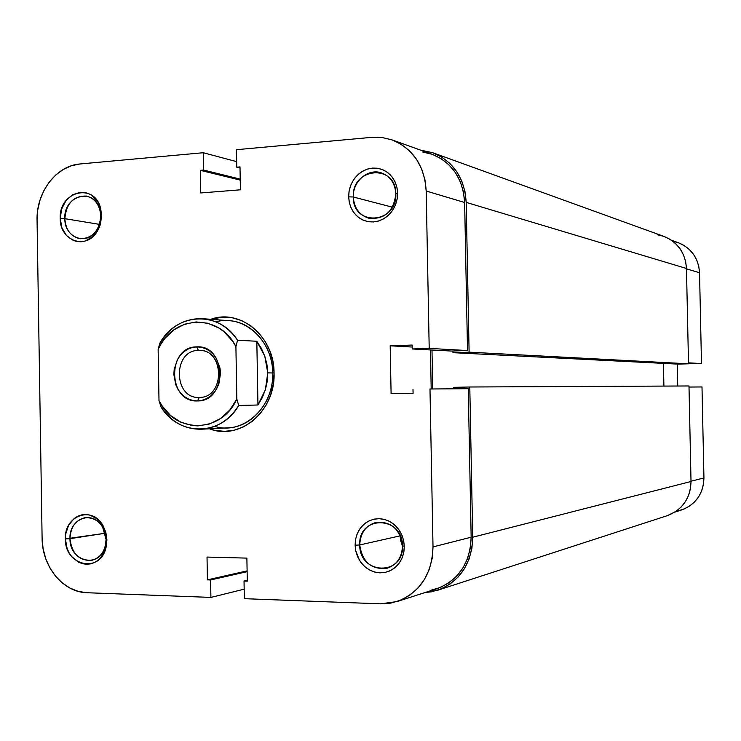 <?xml version="1.0" encoding="UTF-8"?>
<svg xmlns="http://www.w3.org/2000/svg" width="741" height="741" viewBox="0 0 741 741"><rect width="100%" height="100%" fill="white"/><g stroke="black" fill="none" stroke-linecap="round" stroke-linejoin="round"><path stroke-width="1.11" d="M671.402 240.214L678.302 242.696C691.436 248.152 698.513 258.164 699.541 272.744L701.486 363.562L688.509 363.711L701.486 363.562L688.491 362.84L701.486 363.562L699.541 272.744L686.481 268.844L699.541 272.744L698.754 266.186L696.716 259.943L693.502 254.274L689.25 249.393L684.119 245.484L678.321 242.705L672.865 241.27M677.802 510.92L683.989 509.067L689.676 506.001L694.641 501.842L698.698 496.748L701.662 490.913L703.441 484.558L703.941 477.945L701.996 386.95L689 387.052L701.996 386.95L703.941 477.945L691.01 481.233L703.941 477.945C703.376 493.738 695.919 504.408 681.572 509.956L674.894 512.105M677.728 386.024L677.255 364.081L677.728 386.024M686.472 268.474C685.388 252.913 677.867 242.224 663.927 236.398L670.04 239.343L675.505 243.511L680.043 248.726L683.461 254.784L685.638 261.453L686.472 268.474L466.191 202.386L686.472 268.474L688.509 363.812L686.472 268.474M420.601 150.136L432.901 152.776C453.464 161.436 464.561 177.97 466.191 202.386L469.109 352.17L688.509 363.812L677.607 364.1L452.955 352.67L469.109 352.17L688.509 363.812L677.607 364.1L452.955 352.67L452.927 351.002L452.955 352.67L469.109 352.17L466.191 202.386L464.959 191.391L461.745 180.98L456.678 171.569L449.982 163.529L441.914 157.175L432.8 152.739L420.601 150.127M431.984 350.011L432.725 388.969L431.984 350.011M663.899 386.089L663.417 363.377L663.899 386.089M453.659 388.812L453.631 387.339L469.785 386.997L688.982 385.968L469.785 386.997L472.712 537.234L691.02 481.502L688.982 385.968L691.02 481.502L472.712 537.234C471.776 563.753 460.041 581.435 437.523 590.281L425.056 592.531L431.466 591.818L441.182 588.919L450.148 583.973L457.984 577.156L464.394 568.717L469.099 558.992L471.915 548.359L472.712 537.234L469.785 386.997L453.631 387.339L453.659 388.812M437.736 590.216L667.27 515.68C682.498 509.752 690.417 498.36 691.02 481.502L690.482 488.578L688.593 495.377L685.425 501.611L681.109 507.057L675.811 511.503L667.113 515.736M657.211 234.721L663.862 236.37M214.686 426.353C242.863 435.486 274.189 407.291 272.697 372.964L274.059 372.862C275.763 410.783 239.945 441.052 209.508 428.798L214.946 430.354L224.634 431.355L234.351 430.15L243.696 426.779L252.32 421.351L259.869 414.071L266.028 405.216L270.567 395.12L273.281 384.19L274.059 372.862L272.873 361.589L269.78 350.817L264.889 340.99L258.424 332.477L250.625 325.614L241.835 320.668L232.378 317.806L222.652 317.129L210.796 319.306C240.297 308.33 274.318 336.423 274.059 372.862L272.697 372.964C273.707 401.39 252.329 427.214 227.941 427.844L201.487 429.215C184.694 429.474 171.199 422.018 160.992 406.855C178.479 436.505 221.151 436.486 238.704 405.484C229.386 420.101 216.983 428.011 201.487 429.215M64.838 218.669C64.347 238.037 87.447 246.308 96.96 229.858L99.553 224.264L100.776 215.974L101.591 215.436L100.526 223.838L97.191 231.442C86.225 250.384 59.66 240.825 60.234 218.549L64.838 218.669L99.516 224.375L64.838 218.669C66.319 203.321 73.498 195.772 86.373 196.05C95.163 198.468 99.961 205.109 100.776 215.974C99.359 231.007 92.384 238.593 79.871 238.713C70.701 236.518 65.69 229.84 64.838 218.669L60.234 218.549L61.938 227.858L66.505 235.536L73.257 240.417L77.147 241.566L81.186 241.77L85.224 241.02L92.653 236.796L98.294 229.534L100.155 225.088L101.591 215.436L99.84 206.035L97.84 201.885L91.977 195.485L88.346 193.484L84.428 192.401L80.38 192.252L72.525 194.79L65.949 200.681L61.642 209.018L60.234 218.549C58.622 191.234 94.765 181.999 100.683 208.684L101.591 215.436L100.776 215.974L99.979 210.111C94.867 186.945 63.448 194.92 64.838 218.669M353.3 196.995C352.697 226.894 397.296 224.004 395.833 193.799L397.611 193.16L397.102 199.236L395.379 205.1L392.526 210.444L388.692 215.001L384.079 218.549L378.92 220.901L373.473 221.948L368.018 221.642L362.831 220.003L358.162 217.122L354.244 213.149L351.262 208.277L349.372 202.747L348.659 196.837L353.3 196.995L392.424 207.184L353.3 196.995C352.549 181.619 367.823 168.216 381.152 172.801C390.201 176.163 395.092 183.166 395.833 193.799C393.777 211.25 384.894 219.419 369.175 218.336C359.413 215.307 354.124 208.193 353.3 196.995L348.659 196.837L349.215 202.024L350.688 206.943L353.003 211.417L356.097 215.261L359.83 218.345L364.09 220.531L368.694 221.754L373.473 221.948L378.243 221.105L382.828 219.253L387.043 216.465L390.72 212.834L393.721 208.517L395.916 203.673L397.232 198.477L397.611 193.16L397.037 187.908L395.527 182.934L393.147 178.424L389.998 174.57L386.191 171.514L381.893 169.365L377.252 168.216L372.464 168.087L367.703 169.004L363.164 170.902L359.005 173.727L355.393 177.358L352.457 181.656L350.308 186.463L349.02 191.586L348.659 196.837L349.15 190.845L350.836 185.046L353.624 179.748L357.384 175.191L361.932 171.625L367.036 169.217L372.464 168.087L377.929 168.318L383.162 169.884L387.895 172.718L391.887 176.691L394.934 181.591L396.88 187.167L397.611 193.16L395.833 193.799C396.148 163.483 351.595 167.29 353.3 196.995M69.987 538.679C69.367 562.197 100.35 569.032 105.305 546.117L106.083 539.457L106.917 539.818L106.028 547.488C100.304 573.895 64.652 565.967 65.384 538.92L105.222 533.242L69.987 538.679C70.58 526.897 75.693 519.867 85.345 517.588C97.442 517.7 104.361 524.989 106.083 539.457C105.537 550.924 100.637 557.927 91.365 560.455C78.907 560.733 71.784 553.471 69.987 538.679L65.384 538.92L67.098 548.423L69.061 552.749L71.682 556.574L78.463 562.141L82.371 563.669L86.428 564.262L90.476 563.901L94.366 562.595L97.942 560.391L101.063 557.371L105.472 549.368L106.593 544.7L106.435 534.928L103.147 525.851L100.48 522.016L97.256 518.857L89.68 515.023L85.613 514.486L81.575 514.902L77.722 516.264L74.193 518.496L68.617 525.239L65.699 534.104L65.384 538.92C64.022 515.699 92.023 505.343 102.916 525.452L105.833 532.307L106.917 539.818L106.083 539.457L102.61 526.99C93.162 509.53 68.811 518.487 69.987 538.679M359.755 544.95C359.144 574.914 403.956 576.35 402.483 545.876L404.29 546.293L403.78 552.351L402.048 558.066L399.177 563.16L395.333 567.365L390.692 570.468L385.505 572.33L380.04 572.849L374.557 572.015L369.342 569.866L364.655 566.513L360.71 562.141L357.718 556.954L355.819 551.23L355.096 545.228L359.755 544.95L400.038 535.863L402.483 546.052L400.51 540.17L400.038 535.326L400.038 535.863L359.755 544.95C360.302 532.835 365.887 525.267 376.511 522.266C391.489 521.507 400.14 529.38 402.483 545.876C402.03 557.417 396.852 564.883 386.969 568.291C371.361 569.857 362.293 562.076 359.755 544.95L355.096 545.228L355.661 550.48L359.468 560.279L362.571 564.447L366.332 567.902L370.602 570.514L375.233 572.191L380.04 572.849L384.829 572.469L389.433 571.061L393.675 568.662L397.371 565.383L400.381 561.335L402.595 556.686L403.91 551.6L404.29 546.293L403.715 540.967L402.196 535.826L399.807 531.075L396.639 526.897L392.823 523.452L388.497 520.877L383.838 519.265L379.022 518.672L374.242 519.126L369.676 520.599L365.498 523.026L361.867 526.323L358.913 530.352L356.754 534.965L355.467 539.985L355.096 545.228L355.597 539.253L357.292 533.594L360.089 528.546L363.868 524.341L368.434 521.192L373.575 519.274L379.022 518.672L384.514 519.432L389.775 521.516L394.527 524.823L398.538 529.204L401.603 534.418L403.549 540.217L404.29 546.293L402.483 545.876C402.808 515.458 358.033 514.949 359.755 544.95M210.907 597.413L86.882 592.726L78.203 591.374L69.867 588.039L62.188 582.871L55.445 576.063L49.888 567.884L45.729 558.649L43.098 548.701L42.107 538.411L37.059 220.299L37.726 210.018L40.023 200.005L43.886 190.613L49.156 182.193L55.649 175.08L63.133 169.541L71.321 165.789L79.926 163.983L203.229 152.729L203.525 170.05L200.348 170.328L200.737 192.966L240.399 189.807L240.001 166.91L236.759 167.188L236.453 149.701L371.889 137.335L236.453 149.701L236.759 167.188L240.001 166.91L240.399 189.807L200.737 192.966L200.348 170.328L240.232 180.109L200.348 170.328L203.525 170.05L240.214 179.1L203.525 170.05L203.229 152.729L79.926 163.983C56.233 165.623 36.133 192.428 37.059 220.299L42.107 538.411C42.061 566.457 63.078 592.346 86.882 592.726L210.907 597.413L210.611 579.962L210.907 597.413L244.169 589.178L210.907 597.413M429.984 388.988L433.013 546.923L471.156 537.206L468.256 388.701L429.984 388.988L433.013 546.923L432.188 558.39L429.317 569.347L424.51 579.369L417.97 588.058L409.968 595.069L400.825 600.145L390.915 603.1L380.615 603.832L244.335 598.682L244.03 581.055L247.281 581.166L246.883 558.112L207.026 557.075L207.415 579.86L210.611 579.962L207.415 579.86L247.105 570.885L207.415 579.86L207.026 557.075L246.883 558.112L247.281 581.166L244.03 581.055L247.272 580.286L244.03 581.055L244.335 598.682L380.615 603.832L396.954 601.581C420.008 592.559 432.031 574.34 433.013 546.923L471.156 537.206L468.256 388.701L429.984 388.988M202.784 318.704C217.002 320.075 228.589 327.253 237.555 340.249C218.947 310.266 176.377 312.563 159.917 343.074C170.421 326.244 184.704 318.121 202.784 318.704L229.201 320.696C252.431 321.909 272.632 345.843 272.697 372.964C272.883 340.017 243.15 313.841 215.918 321.872M431.132 590.179L440.571 587.363L449.259 582.565L456.864 575.942L463.079 567.754L467.645 558.306L470.368 547.997L471.156 537.206C470.229 562.993 458.809 580.166 436.884 588.734L397.185 601.507M431.197 388.979L430.447 349.937L431.197 388.979M392.109 139.901L432.216 154.304C452.242 162.687 463.051 178.748 464.635 202.497L426.195 191.002L429.206 348.409L467.515 350.539L464.635 202.497L426.195 191.002C424.528 165.752 413.163 148.719 392.109 139.901L382.152 137.511L371.889 137.335L382.161 137.511L392.137 139.91L401.427 144.449L409.653 150.979L416.498 159.25L421.657 168.939L424.936 179.665L426.195 191.002L429.206 348.409L412.228 348.965L451.38 351.049L467.515 350.539L464.635 202.497L463.44 191.826L460.318 181.73L455.409 172.597L448.907 164.798L441.08 158.63L432.244 154.313L422.75 152.025M394.082 203.701L395.546 198.143L394.082 203.701M412.228 348.965L412.153 345.065L390.192 345.797L391.091 393.693L413.07 393.249L412.996 389.349L413.07 393.249L391.091 393.693L390.192 345.797L412.191 347.038L390.192 345.797L412.153 345.065L412.228 348.965L429.206 348.409L467.515 350.539L451.38 351.049L412.228 348.965M236.657 161.64L203.229 152.729L236.657 161.64M240.019 168.04L236.759 167.188L240.019 168.04M247.114 571.672L210.611 579.962L247.114 571.672M198.449 350.41C172.477 350.206 173.301 399.038 199.255 397.435L197.495 400.927C167.698 402.733 166.753 346.677 196.56 346.881L198.449 350.41L199.727 350.419C225.171 350.169 224.699 398.158 199.255 397.435L199.172 397.435C173.264 398.917 172.533 350.197 198.449 350.41L196.56 346.881L192.03 347.557L187.695 349.243L183.731 351.864L180.285 355.328L177.479 359.496L174.2 369.277L173.848 374.529L175.774 384.755L177.988 389.358L180.934 393.369L184.49 396.639L188.547 399.047L192.938 400.501L197.495 400.927L202.043 400.325L206.415 398.695L210.435 396.111L213.945 392.656L216.807 388.469L218.901 383.718L220.522 373.26L219.975 367.971L216.279 358.274L213.278 354.254L209.647 350.993L205.553 348.631L201.126 347.242L196.56 346.881C226.672 344.445 227.672 401.724 197.495 400.927L199.255 397.435C225.514 398.093 224.643 348.335 198.449 350.41M257.951 404.994L238.704 405.484L236.824 399.066L229.738 410.097L220.429 418.591L209.564 423.972L197.921 425.899L192.058 425.519L180.739 422.148L170.587 415.534L162.288 406.133L159 400.585L158.139 349.307L161.232 343.592L164.937 338.387L173.95 329.819L184.583 324.206L196.133 321.946L207.823 323.233L218.854 328.013L223.875 331.625L232.479 341.008L235.907 346.612L236.824 399.066C221.42 433.93 174.487 433.994 159 400.585L160.992 406.855L159 400.585L158.139 349.307C172.477 315.138 219.299 312.665 235.907 346.612L237.555 340.249L256.821 341.258L264.796 356.208L267.751 372.899L265.389 389.701L257.951 404.994L238.704 405.484L236.824 399.066L235.907 346.612L237.555 340.249L256.821 341.258L257.951 404.994L256.821 341.258L261.397 348.418L264.796 356.208L266.927 364.433L267.751 372.899L272.697 372.964L267.751 372.899L267.232 381.393L265.389 389.701L262.268 397.639L257.951 404.994M159.917 343.074L158.139 349.307L159.917 343.074M663.927 236.398L432.901 152.776M96.96 229.858L97.191 231.442M105.305 546.117L106.028 547.488M102.61 526.99L102.916 525.452M99.979 210.111L100.683 208.684"/></g></svg>
